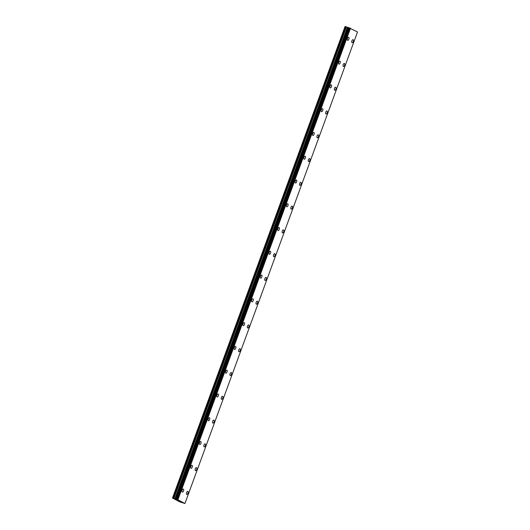<?xml version="1.0" encoding="UTF-8"?>
<svg xmlns="http://www.w3.org/2000/svg" width="530" height="530" viewBox="0 0 530 530"><rect width="100%" height="100%" fill="white"/><g stroke="black" fill="none" stroke-linecap="round" stroke-linejoin="round"><path stroke-width="0.79" d="M353.066 39.677A1.59 0.775 -72.3 0 1 353.278 41.552A1.59 0.775 -72.3 0 1 352.106 42.698A1.59 0.775 -72.3 0 1 351.893 40.823A1.59 0.775 -72.3 0 1 353.066 39.677A1.59 0.775 -72.3 0 1 353.278 41.552A1.59 0.775 -72.3 0 1 352.106 42.698M344.367 63.448A1.59 0.775 -72.3 0 1 344.579 65.329A1.59 0.775 -72.3 0 1 343.4 66.475A1.59 0.775 -72.3 0 1 343.195 64.6A1.59 0.775 -72.3 0 1 344.367 63.448A1.59 0.775 -72.3 0 1 344.573 65.329A1.59 0.775 -72.3 0 1 343.407 66.475M335.669 87.225A1.59 0.775 -72.3 0 1 335.881 89.106A1.59 0.775 -72.3 0 1 334.702 90.252A1.59 0.775 -72.3 0 1 334.49 88.371A1.59 0.775 -72.3 0 1 335.669 87.225A1.59 0.775 -72.3 0 1 335.874 89.1A1.59 0.775 -72.3 0 1 334.702 90.252M326.964 111.002A1.59 0.775 -72.3 0 1 327.176 112.877A1.59 0.775 -72.3 0 1 326.003 114.023A1.59 0.775 -72.3 0 1 325.791 112.148A1.59 0.775 -72.3 0 1 326.964 111.002A1.59 0.775 -72.3 0 1 327.176 112.877A1.59 0.775 -72.3 0 1 326.003 114.023M318.265 134.772A1.59 0.775 -72.3 0 1 318.477 136.654A1.59 0.775 -72.3 0 1 317.304 137.8A1.59 0.775 -72.3 0 1 317.092 135.925A1.59 0.775 -72.3 0 1 318.265 134.772A1.59 0.775 -72.3 0 1 318.477 136.654A1.59 0.775 -72.3 0 1 317.304 137.8M309.566 158.549A1.59 0.775 -72.3 0 1 309.778 160.431A1.59 0.775 -72.3 0 1 308.599 161.577A1.59 0.775 -72.3 0 1 308.394 159.696A1.59 0.775 -72.3 0 1 309.566 158.549A1.59 0.775 -72.3 0 1 309.772 160.424A1.59 0.775 -72.3 0 1 308.606 161.577M300.868 182.327A1.59 0.775 -72.3 0 1 301.08 184.202A1.59 0.775 -72.3 0 1 299.901 185.348A1.59 0.775 -72.3 0 1 299.688 183.473A1.59 0.775 -72.3 0 1 300.868 182.327A1.59 0.775 -72.3 0 1 301.073 184.202A1.59 0.775 -72.3 0 1 299.901 185.348M292.162 206.104A1.59 0.775 -72.3 0 1 292.375 207.979A1.59 0.775 -72.3 0 1 291.202 209.125A1.59 0.775 -72.3 0 1 290.99 207.25A1.59 0.775 -72.3 0 1 292.162 206.104A1.59 0.775 -72.3 0 1 292.375 207.979A1.59 0.775 -72.3 0 1 291.202 209.125M283.464 229.874A1.59 0.775 -72.3 0 1 283.676 231.756A1.59 0.775 -72.3 0 1 282.497 232.902A1.59 0.775 -72.3 0 1 282.291 231.02A1.59 0.775 -72.3 0 1 283.464 229.874A1.59 0.775 -72.3 0 1 283.669 231.749A1.59 0.775 -72.3 0 1 282.503 232.902M274.765 253.651A1.59 0.775 -72.3 0 1 274.977 255.526A1.59 0.775 -72.3 0 1 273.798 256.672A1.59 0.775 -72.3 0 1 273.593 254.798A1.59 0.775 -72.3 0 1 274.765 253.651A1.59 0.775 -72.3 0 1 274.971 255.526A1.59 0.775 -72.3 0 1 273.798 256.672M266.06 277.428A1.59 0.775 -72.3 0 1 266.272 279.303A1.59 0.775 -72.3 0 1 265.099 280.45A1.59 0.775 -72.3 0 1 264.887 278.575A1.59 0.775 -72.3 0 1 266.06 277.428A1.59 0.775 -72.3 0 1 266.272 279.303A1.59 0.775 -72.3 0 1 265.099 280.45M257.573 303.074A1.59 0.775 -72.3 0 1 256.401 304.227A1.59 0.775 -72.3 0 1 256.189 302.345A1.59 0.775 -72.3 0 1 257.361 301.199A1.59 0.775 -72.3 0 1 257.573 303.074M257.361 301.199A1.59 0.775 -72.3 0 1 257.573 303.081A1.59 0.775 -72.3 0 1 256.401 304.227M248.663 324.976A1.59 0.775 -72.3 0 1 248.875 326.851A1.59 0.775 -72.3 0 1 247.695 327.997A1.59 0.775 -72.3 0 1 247.49 326.122A1.59 0.775 -72.3 0 1 248.663 324.976A1.59 0.775 -72.3 0 1 248.868 326.851A1.59 0.775 -72.3 0 1 247.702 327.997M240.169 350.628A1.59 0.775 -72.3 0 1 238.997 351.774A1.59 0.775 -72.3 0 1 238.785 349.899A1.59 0.775 -72.3 0 1 239.964 348.753A1.59 0.775 -72.3 0 1 240.169 350.628M239.964 348.753A1.59 0.775 -72.3 0 1 240.176 350.628A1.59 0.775 -72.3 0 1 238.997 351.774M231.259 372.524A1.59 0.775 -72.3 0 1 231.471 374.405A1.59 0.775 -72.3 0 1 230.298 375.551A1.59 0.775 -72.3 0 1 230.086 373.67A1.59 0.775 -72.3 0 1 231.259 372.524A1.59 0.775 -72.3 0 1 231.471 374.399A1.59 0.775 -72.3 0 1 230.298 375.551M222.56 396.301A1.59 0.775 -72.3 0 1 222.772 398.176A1.59 0.775 -72.3 0 1 221.6 399.322A1.59 0.775 -72.3 0 1 221.388 397.447A1.59 0.775 -72.3 0 1 222.56 396.301A1.59 0.775 -72.3 0 1 222.772 398.176A1.59 0.775 -72.3 0 1 221.6 399.322M213.862 420.071A1.59 0.775 -72.3 0 1 214.067 421.953A1.59 0.775 -72.3 0 1 212.894 423.099A1.59 0.775 -72.3 0 1 212.689 421.224A1.59 0.775 -72.3 0 1 213.862 420.078A1.59 0.775 -72.3 0 1 214.074 421.953A1.59 0.775 -72.3 0 1 212.901 423.099M205.156 443.849A1.59 0.775 -72.3 0 1 205.368 445.73A1.59 0.775 -72.3 0 1 204.196 446.876A1.59 0.775 -72.3 0 1 203.984 444.995A1.59 0.775 -72.3 0 1 205.163 443.849A1.59 0.775 -72.3 0 1 205.375 445.73A1.59 0.775 -72.3 0 1 204.196 446.876M196.458 467.626A1.59 0.775 -72.3 0 1 196.67 469.5A1.59 0.775 -72.3 0 1 195.497 470.647A1.59 0.775 -72.3 0 1 195.285 468.772A1.59 0.775 -72.3 0 1 196.458 467.626A1.59 0.775 -72.3 0 1 196.67 469.5A1.59 0.775 -72.3 0 1 195.497 470.647M187.759 491.403A1.59 0.775 -72.3 0 1 187.971 493.278A1.59 0.775 -72.3 0 1 186.798 494.424A1.59 0.775 -72.3 0 1 186.586 492.549A1.59 0.775 -72.3 0 1 187.759 491.403A1.59 0.775 -72.3 0 1 187.971 493.278A1.59 0.775 -72.3 0 1 186.798 494.424M348.634 37.338A1.59 0.775 -72.3 0 1 348.846 39.213A1.59 0.775 -72.3 0 1 347.667 40.359A1.59 0.775 -72.3 0 1 347.455 38.485A1.59 0.775 -72.3 0 1 348.634 37.338A1.59 0.775 -72.3 0 1 348.839 39.213A1.59 0.775 -72.3 0 1 347.667 40.359M340.141 62.984A1.59 0.775 -72.3 0 1 338.968 64.137A1.59 0.775 -72.3 0 1 338.756 62.255A1.59 0.775 -72.3 0 1 339.929 61.109A1.59 0.775 -72.3 0 1 340.141 62.984M339.929 61.109A1.59 0.775 -72.3 0 1 340.141 62.99A1.59 0.775 -72.3 0 1 338.968 64.137M331.23 84.886A1.59 0.775 -72.3 0 1 331.442 86.761A1.59 0.775 -72.3 0 1 330.269 87.907A1.59 0.775 -72.3 0 1 330.058 86.032A1.59 0.775 -72.3 0 1 331.23 84.886A1.59 0.775 -72.3 0 1 331.442 86.761A1.59 0.775 -72.3 0 1 330.269 87.907M322.531 108.663A1.59 0.775 -72.3 0 1 322.743 110.538A1.59 0.775 -72.3 0 1 321.564 111.684A1.59 0.775 -72.3 0 1 321.359 109.809A1.59 0.775 -72.3 0 1 322.531 108.663A1.59 0.775 -72.3 0 1 322.737 110.538A1.59 0.775 -72.3 0 1 321.571 111.684M314.038 134.309A1.59 0.775 -72.3 0 1 312.866 135.461A1.59 0.775 -72.3 0 1 312.654 133.58A1.59 0.775 -72.3 0 1 313.833 132.434A1.59 0.775 -72.3 0 1 314.038 134.309M313.833 132.434A1.59 0.775 -72.3 0 1 314.045 134.315A1.59 0.775 -72.3 0 1 312.866 135.461M305.128 156.211A1.59 0.775 -72.3 0 1 305.34 158.086A1.59 0.775 -72.3 0 1 304.167 159.232A1.59 0.775 -72.3 0 1 303.955 157.357A1.59 0.775 -72.3 0 1 305.128 156.211A1.59 0.775 -72.3 0 1 305.34 158.086A1.59 0.775 -72.3 0 1 304.167 159.232M296.429 179.981A1.59 0.775 -72.3 0 1 296.641 181.863A1.59 0.775 -72.3 0 1 295.468 183.009A1.59 0.775 -72.3 0 1 295.256 181.134A1.59 0.775 -72.3 0 1 296.429 179.988A1.59 0.775 -72.3 0 1 296.641 181.863A1.59 0.775 -72.3 0 1 295.468 183.009M287.936 205.633A1.59 0.775 -72.3 0 1 286.763 206.786A1.59 0.775 -72.3 0 1 286.558 204.905A1.59 0.775 -72.3 0 1 287.73 203.758A1.59 0.775 -72.3 0 1 287.936 205.633M287.73 203.758A1.59 0.775 -72.3 0 1 287.942 205.64A1.59 0.775 -72.3 0 1 286.77 206.786M279.025 227.536A1.59 0.775 -72.3 0 1 279.237 229.41A1.59 0.775 -72.3 0 1 278.065 230.557A1.59 0.775 -72.3 0 1 277.852 228.682A1.59 0.775 -72.3 0 1 279.032 227.536A1.59 0.775 -72.3 0 1 279.244 229.41A1.59 0.775 -72.3 0 1 278.065 230.557M270.327 251.313A1.59 0.775 -72.3 0 1 270.538 253.188A1.59 0.775 -72.3 0 1 269.366 254.334A1.59 0.775 -72.3 0 1 269.154 252.459A1.59 0.775 -72.3 0 1 270.327 251.313A1.59 0.775 -72.3 0 1 270.538 253.188A1.59 0.775 -72.3 0 1 269.366 254.334M261.833 276.965A1.59 0.775 -72.3 0 1 260.667 278.111A1.59 0.775 -72.3 0 1 260.455 276.229A1.59 0.775 -72.3 0 1 261.628 275.083A1.59 0.775 -72.3 0 1 261.833 276.965M261.628 275.083A1.59 0.775 -72.3 0 1 261.84 276.965A1.59 0.775 -72.3 0 1 260.667 278.111M252.929 298.86A1.59 0.775 -72.3 0 1 253.141 300.735A1.59 0.775 -72.3 0 1 251.969 301.881A1.59 0.775 -72.3 0 1 251.757 300.006A1.59 0.775 -72.3 0 1 252.929 298.86A1.59 0.775 -72.3 0 1 253.135 300.735A1.59 0.775 -72.3 0 1 251.962 301.881M244.231 322.637A1.59 0.775 -72.3 0 1 244.436 324.512A1.59 0.775 -72.3 0 1 243.263 325.659A1.59 0.775 -72.3 0 1 243.051 323.784A1.59 0.775 -72.3 0 1 244.231 322.637A1.59 0.775 -72.3 0 1 244.436 324.512A1.59 0.775 -72.3 0 1 243.263 325.659M235.525 346.408A1.59 0.775 -72.3 0 1 235.737 348.29A1.59 0.775 -72.3 0 1 234.565 349.436A1.59 0.775 -72.3 0 1 234.353 347.554A1.59 0.775 -72.3 0 1 235.525 346.408A1.59 0.775 -72.3 0 1 235.737 348.29A1.59 0.775 -72.3 0 1 234.565 349.436M226.827 370.185A1.59 0.775 -72.3 0 1 227.039 372.06A1.59 0.775 -72.3 0 1 225.866 373.206A1.59 0.775 -72.3 0 1 225.654 371.331A1.59 0.775 -72.3 0 1 226.827 370.185A1.59 0.775 -72.3 0 1 227.032 372.06A1.59 0.775 -72.3 0 1 225.859 373.206M218.128 393.962A1.59 0.775 -72.3 0 1 218.34 395.837A1.59 0.775 -72.3 0 1 217.161 396.983A1.59 0.775 -72.3 0 1 216.949 395.108A1.59 0.775 -72.3 0 1 218.128 393.962A1.59 0.775 -72.3 0 1 218.333 395.837A1.59 0.775 -72.3 0 1 217.161 396.983M209.423 417.733A1.59 0.775 -72.3 0 1 209.635 419.614A1.59 0.775 -72.3 0 1 208.462 420.76A1.59 0.775 -72.3 0 1 208.25 418.879A1.59 0.775 -72.3 0 1 209.423 417.733A1.59 0.775 -72.3 0 1 209.635 419.614A1.59 0.775 -72.3 0 1 208.462 420.76M200.724 441.51A1.59 0.775 -72.3 0 1 200.936 443.385A1.59 0.775 -72.3 0 1 199.764 444.531A1.59 0.775 -72.3 0 1 199.552 442.656A1.59 0.775 -72.3 0 1 200.724 441.51A1.59 0.775 -72.3 0 1 200.936 443.385A1.59 0.775 -72.3 0 1 199.764 444.531M192.026 465.287A1.59 0.775 -72.3 0 1 192.238 467.162A1.59 0.775 -72.3 0 1 191.058 468.308A1.59 0.775 -72.3 0 1 190.853 466.433A1.59 0.775 -72.3 0 1 192.026 465.287A1.59 0.775 -72.3 0 1 192.231 467.162A1.59 0.775 -72.3 0 1 191.065 468.308M183.327 489.058A1.59 0.775 -72.3 0 1 183.539 490.939A1.59 0.775 -72.3 0 1 182.36 492.085A1.59 0.775 -72.3 0 1 182.148 490.204A1.59 0.775 -72.3 0 1 183.327 489.058A1.59 0.775 -72.3 0 1 183.532 490.939A1.59 0.775 -72.3 0 1 182.36 492.085M178.875 500.757L178.458 500.625L178.875 500.757M178.391 500.598L177.974 500.466L178.391 500.598M177.881 500.433L179.219 500.923M179.186 500.956L179.63 501.155M178.517 500.757L179.577 501.135M178.385 500.698L178.802 500.903M174.834 498.816L177.928 499.797L184.944 503.5L179.816 501.897L172.495 498.034L174.834 498.816L347.395 27.282L345.984 26.752L345.057 26.5L172.495 498.034M348.555 27.62L347.395 27.282M184.944 503.5L357.505 31.966L348.574 27.58L176.026 499.114L348.574 27.58M177.928 499.797L350.482 28.262M177.557 499.658L350.118 28.116M176.795 499.366L349.356 27.832M176.669 499.32L349.224 27.779M175.827 499.114L348.382 27.573M175.688 499.094L348.243 27.56M175.165 498.935L347.72 27.401M173.429 498.286L345.984 26.752M172.701 498.054L345.255 26.52M177.663 499.691L350.217 28.156M176.079 499.127L348.634 27.593M175.735 499.094L348.296 27.56M175.496 499.041L348.051 27.507M173.88 498.445L346.434 26.911"/></g></svg>
